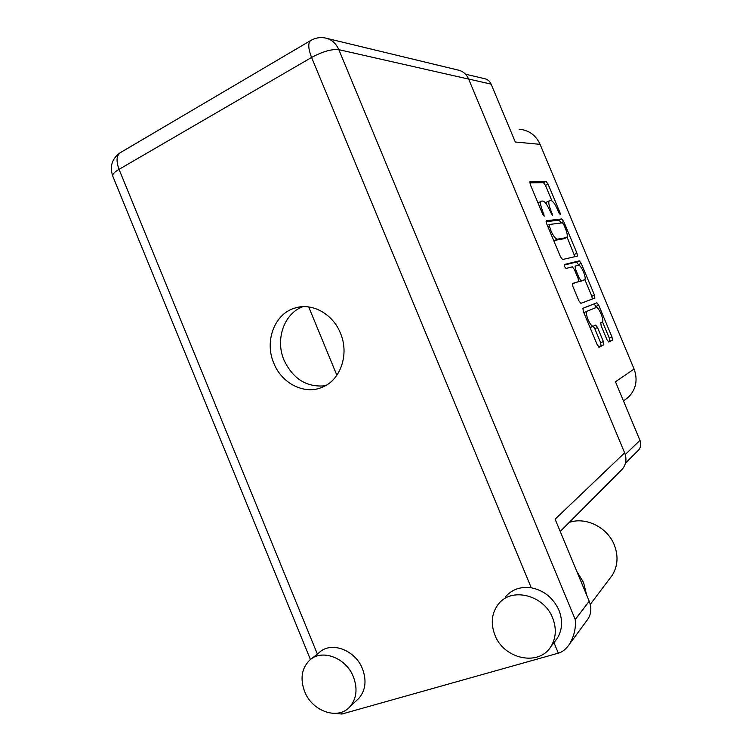 <?xml version="1.0" encoding="UTF-8"?>
<svg xmlns="http://www.w3.org/2000/svg" width="752" height="752" viewBox="0 0 752 752"><rect width="100%" height="100%" fill="white"/><g stroke="black" fill="none" stroke-linecap="round" stroke-linejoin="round"><path stroke-width="1.13" d="M589.963 327.364L593.196 326.236C591.73 326.208 590.019 324.009 588.045 319.628C586.269 314.994 585.93 312.193 587.03 311.225L583.862 312.757M564.592 266.631L566.012 268.455L572.338 266.819L574.312 269.366L578.175 278.616L578.532 281.624L572.563 283.457L572.911 286.54L578.871 300.809L580.854 303.338L594.86 298.083L594.475 295.113L581.193 263.341L579.284 260.841L564.367 264.507L564.592 266.631M519.19 129.231C528.835 130.087 535.8 135.116 540.086 144.346L515.308 142.006L491.131 84.139C489.749 81.066 487.493 79.223 484.373 78.622L465.441 74.157M624.893 399.904L628.39 397.216C636.089 389.273 637.987 379.882 634.077 369.035L540.086 144.346M637.517 451.181L638.617 450.091C640.864 447.205 641.315 443.962 639.961 440.371L625.241 454.537M634.077 369.035L615.474 381.772L639.961 440.371M587.03 311.225L596.186 307.502C598.667 306.374 604.834 321.273 602.22 322.082L600.763 322.749L601.168 325.832L606.967 339.688L608.829 342.047L612.429 340.111L611.996 337.037L598.695 305.209L596.853 302.802L582.932 308.273L583.298 311.413L597.248 344.811L599.203 347.227L603.818 344.745L603.395 341.568L597.539 327.552L595.65 325.118L593.196 326.236M596.505 307.483L594.174 303.921L596.853 302.802L582.791 308.386M562.562 259.515L577.329 256.122L576.972 253.255L563.718 221.549L561.772 218.954L546.3 220.712L546.629 223.626L560.531 256.893L562.562 259.515M557.279 209.028L558.83 212.731L560.231 214.546L559.986 212.619L548.067 184.118L546.093 181.439L529.981 181.533L530.226 184.353L542.718 214.254L544.213 216.153L542.371 210.278C540.378 205.146 540.021 202.109 541.299 201.169L542.859 201.047C544.805 201.489 546.977 204.365 549.374 209.686L552.4 215.335L550.586 209.592C548.631 204.563 548.264 201.592 549.486 200.681L550.972 200.568C552.833 201 554.938 203.82 557.279 209.028M336.858 375.257L308.715 306.948M549.345 200.746L546.826 201.921L546.093 203.717M541.149 201.235L538.028 203.031M551.968 200.925L545.454 185.349L543.47 182.68L529.737 182.802M561.189 222.996L559.14 220.157L546.065 221.671M574.913 256.676L567.074 237.077M563.812 224.651L562.449 222.836L548.932 224.528L550.868 230.629C553.322 236.062 555.502 238.901 557.401 239.155L566.557 237.594C567.798 236.654 567.422 233.637 565.448 228.561L563.812 224.651M553.463 239.973L554.675 240.377L557.401 239.155M564.038 238.732L554.675 240.377M564.179 265.08L576.634 262.006L578.861 265.277M584.83 279.547L591.805 296.232L594.475 295.113M592.341 299.023L591.805 296.232M572.319 283.871L578.532 281.624M584.501 279.791C587.284 279.312 580.976 264.225 578.42 265.249L575.083 266.114L575.44 269.066L579.294 278.287L581.23 280.797L584.501 279.791L581.935 280.891M578.1 281.812L581.813 280.938M590.423 327.374L593.29 326.208M598.714 347.104L601.045 345.854L600.641 342.677L594.785 328.671L593.131 326.265M608.368 341.916L609.731 341.192L609.308 338.109L602.502 321.828M586.598 594.964L583.599 582.593L576.812 571.388M609.599 578.786L612.278 575.233C617.843 565.974 618.501 555.85 614.252 544.852C607.287 527.161 585.62 516.586 569.198 522.443M304.598 691.426C312.005 711.336 338.08 720.491 349.859 706.777C356.598 698.749 357.792 688.804 353.44 676.95C346.061 657.455 321.245 648.478 309.335 660.491C301.618 668.547 300.039 678.859 304.598 691.426M356.89 700.168L358.911 698.27C365.575 690.336 366.769 680.541 362.492 668.885C355.226 649.709 330.739 640.93 318.951 652.802L311.572 658.705M494.91 635.045C503.708 659.053 538.911 666.78 550.887 646.57C556.104 638.006 556.687 628.465 552.635 617.947C543.912 594.747 511.116 586.861 498.332 604.185C491.639 613.096 490.501 623.38 494.91 635.045M554.722 641.606L557.213 638.373C562.355 629.932 562.938 620.541 558.952 610.22C553.256 597.887 544.016 590.405 531.25 587.782C520.553 586.353 511.962 589.371 505.476 596.834M340.421 333.117C332.769 313.763 311.977 302.473 295.038 308.019C274.555 313.669 264.234 341.267 273.794 363.169C281.878 383.934 305.331 395.449 323.21 386.819C340.947 379.271 349.36 353.731 340.421 333.117M325.268 385.785C306.807 387.553 293.073 379.027 284.049 360.208C275.072 339.537 283.974 313.499 302.877 306.684M341.211 712.313L341.906 714.033L558.332 653.159C562.364 652.106 566.124 649.061 569.584 644.013C574.152 636.136 576.041 627.967 575.242 619.516L589.201 601.224L555.126 519.19L624.639 452.836C626.886 458.814 626.172 464.191 622.496 468.957L620.691 470.771M589.201 601.224C591.645 607.531 591.326 613.341 588.243 618.623L586.729 620.691M341.906 714.033L335.27 713.394M327.327 38.502L457.517 69.917C462.64 70.923 466.353 73.987 468.656 79.092L624.639 452.836M491.131 84.139L468.628 79.035M549.533 210.071L550.586 209.592M551.113 213.841L552.156 213.361M541.271 210.786L542.371 210.278M542.888 214.64L543.978 214.132M543.47 182.68L546.093 181.439M545.454 185.349L548.067 184.118M558.98 213.079L559.986 212.619M559.14 220.157L561.772 218.954M561.086 222.742L563.718 221.549M574.321 254.42L576.972 253.255M548.067 227.066L549.167 226.559M549.768 231.137L550.868 230.629M563.793 238.816L566.453 237.623M578.542 264.497L581.193 263.341M576.634 262.006L579.284 260.841M574.378 269.526L575.44 269.066M578.222 278.738L579.294 278.287M594.785 328.671L597.539 327.552M600.641 342.677L603.395 341.568M601.045 345.854L603.818 344.745M596.026 306.327L598.695 305.209M609.308 338.109L611.996 337.037M609.731 341.192L612.429 340.111M558.332 653.159L553.951 642.593M531.25 587.782L311.582 57.453C322.683 51.512 331.773 48.918 338.832 49.67L575.242 619.516M468.656 79.092L338.832 49.67C335.881 43.071 331.237 39.151 324.902 37.92C320.042 37.111 315.464 37.882 311.168 40.241C307.85 42.338 307.982 48.072 311.582 57.453L119.042 169.341L317.372 654.071M310.52 40.627L120.893 152.318C116.504 155.034 115.883 160.702 119.042 169.341C114.276 172.199 112.18 174.464 112.753 176.137L310.454 659.542M638.617 450.091L625.448 463.176M563.897 238.788L566.557 237.594M623.502 400.976L628.39 397.216M349.859 706.777L358.911 698.27M550.887 646.57L557.213 638.373M300.518 306.872L295.038 308.019M588.243 618.623L569.584 644.013M120.029 152.825C111.954 158.719 109.529 166.493 112.753 176.137M622.496 468.957L560.221 531.448M590.254 604.42L612.278 575.233"/></g></svg>
